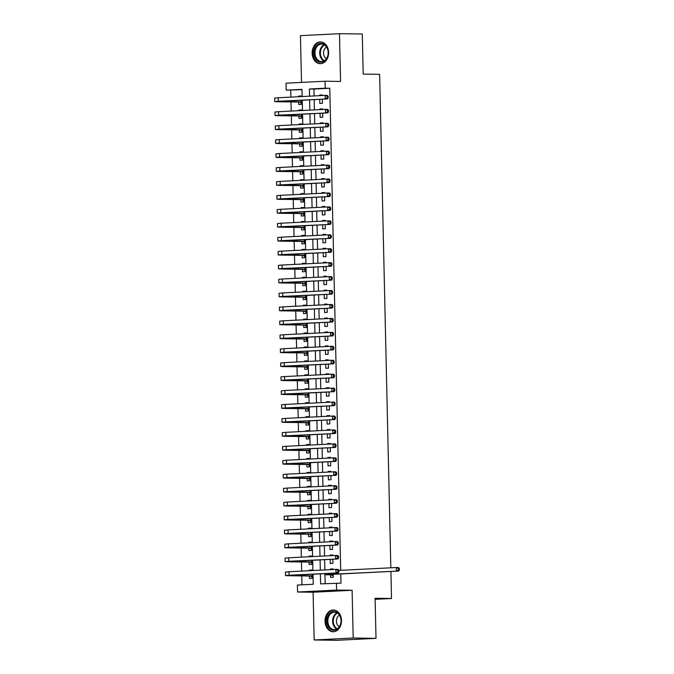<?xml version="1.0" encoding="UTF-8"?>
<svg xmlns="http://www.w3.org/2000/svg" width="674" height="674" viewBox="0 0 674 674"><rect width="100%" height="100%" fill="white"/><g stroke="black" fill="none" stroke-linecap="round" stroke-linejoin="round"><path stroke-width="1.01" d="M312.146 53.212A10.885 8.231 -89.2 0 0 320.226 63.685A10.885 8.231 -89.2 0 0 328.609 52.387A10.885 8.231 -89.2 0 0 320.529 41.923A10.885 8.231 -89.2 0 0 312.146 53.212M325.045 621.293A10.885 8.231 -89.2 0 0 333.116 631.757A10.885 8.231 -89.2 0 0 341.499 620.468A10.885 8.231 -89.2 0 0 333.419 609.995A10.885 8.231 -89.2 0 0 325.045 621.293M302.011 89.659L286.18 90.156L286.02 83.188L325.045 81.225L325.205 88.201L309.383 88.993L309.551 96.188M390.827 567.803L379.631 74.325L363.202 74.098L362.292 34.02L339.477 33.7L300.452 35.655L301.514 82.405M390.912 571.434L391.527 598.495L375.098 598.268L376.008 638.345L336.983 640.3L314.168 639.98L353.193 638.025L352.106 590.281L336.596 590.062L297.571 592.016L297.411 585.049L313.233 584.257L313.006 574.172M352.106 590.281L313.081 592.235L314.168 639.98M313.081 592.235L297.571 592.016M290.747 90.223L290.898 97.123M291.008 101.926L291.219 111.067M291.328 115.869L291.53 125.002M291.64 129.812L291.85 138.945M291.96 143.747L292.162 152.888M292.272 157.691L292.482 166.823M292.592 171.634L292.794 180.767M292.904 185.569L293.114 194.71M293.224 199.512L293.434 208.645M293.544 213.456L293.746 222.589M293.856 227.391L294.066 236.532M294.176 241.334L294.378 250.467M294.487 255.278L294.698 264.41M294.808 269.212L295.01 278.354M295.119 283.156L295.33 292.289M295.439 297.099L295.642 306.232M295.751 311.034L295.962 320.175M296.071 324.978L296.282 334.11M296.383 338.921L296.594 348.054M296.703 352.856L296.914 361.997M297.023 366.799L297.226 375.932M297.335 380.743L297.546 389.875M297.655 394.678L297.857 403.819M297.967 408.621L298.178 417.754M298.287 422.564L298.489 431.697M298.599 436.499L298.809 445.64M298.919 450.443L299.121 459.584M299.231 464.386L299.441 473.519M299.551 478.321L299.762 487.462M299.871 492.264L300.073 501.405M300.183 506.208L300.393 515.34M300.503 520.143L300.705 529.284M300.815 534.086L301.025 543.227M301.135 548.029L301.337 557.162M301.447 561.964L301.657 571.105M301.767 575.908L301.969 584.821M376.008 638.345L353.193 638.025M319.729 99.314L319.821 103.417L322.458 103.282L322.366 99.179M322.282 95.548L322.265 94.916L319.628 95.051L319.644 95.683M320.04 113.257L320.133 117.36L322.77 117.225L322.678 113.122M322.593 109.491L322.585 108.859L319.948 108.994L319.956 109.626M320.361 127.192L320.453 131.295L323.09 131.169L322.998 127.066M322.913 123.435L322.897 122.803L320.26 122.938L320.276 123.561M320.672 141.136L320.765 145.239L323.402 145.104L323.309 141.001M323.225 137.37L323.217 136.746L320.58 136.873L320.588 137.504M320.993 155.079L321.085 159.182L323.722 159.047L323.63 154.944M323.545 151.313L323.528 150.681L320.891 150.816L320.908 151.448M321.304 169.014L321.397 173.117L324.034 172.991L323.941 168.888M323.865 165.256L323.849 164.625L321.212 164.759L321.228 165.383M321.624 182.957L321.717 187.06L324.354 186.925L324.261 182.823M324.177 179.191L324.16 178.568L321.523 178.694L321.54 179.326M321.936 196.901L322.029 201.004L324.666 200.869L324.573 196.766M324.497 193.135L324.48 192.503L321.843 192.638L321.86 193.27M322.256 210.836L322.349 214.939L324.986 214.812L324.893 210.709M324.809 207.078L324.792 206.446L322.155 206.581L322.172 207.204M322.576 224.779L322.669 228.882L325.306 228.747L325.213 224.644M325.129 221.013L325.112 220.39L322.475 220.516L322.492 221.148M322.888 238.722L322.981 242.825L325.618 242.691L325.525 238.588M325.441 234.956L325.432 234.325L322.795 234.459L322.804 235.091M323.208 252.657L323.301 256.76L325.938 256.634L325.845 252.531M325.761 248.9L325.744 248.268L323.107 248.403L323.124 249.026M323.52 266.601L323.613 270.704L326.25 270.569L326.157 266.466M326.073 262.835L326.064 262.211L323.427 262.338L323.436 262.97M323.84 280.544L323.933 284.647L326.57 284.512L326.477 280.409M326.393 276.778L326.376 276.146L323.739 276.281L323.756 276.913M324.152 294.487L324.245 298.582L326.882 298.456L326.789 294.353M326.705 290.721L326.696 290.09L324.059 290.224L324.068 290.848M324.472 308.422L324.565 312.525L327.202 312.391L327.109 308.288M327.025 304.656L327.008 304.033L324.371 304.159L324.388 304.791M324.784 322.366L324.876 326.469L327.513 326.334L327.421 322.231M327.345 318.6L327.328 317.968L324.691 318.103L324.708 318.735M325.104 336.309L325.197 340.404L327.834 340.277L327.741 336.174M327.657 332.543L327.64 331.911L325.003 332.046L325.02 332.678M325.416 350.244L325.517 354.347L328.145 354.212L328.053 350.118M327.977 346.478L327.96 345.855L325.323 345.981L325.34 346.613M325.736 364.187L325.828 368.29L328.465 368.156L328.373 364.053M328.289 360.422L328.28 359.79L325.643 359.924L325.652 360.556M326.056 378.131L326.149 382.225L328.786 382.099L328.693 377.996M328.609 374.365L328.592 373.733L325.955 373.868L325.972 374.5M326.368 392.066L326.46 396.169L329.097 396.034L329.005 391.939M328.92 388.308L328.912 387.676L326.275 387.803L326.283 388.435M326.688 406.009L326.78 410.112L329.418 409.977L329.325 405.874M329.241 402.243L329.224 401.611L326.587 401.746L326.604 402.378M327 419.953L327.092 424.047L329.729 423.921L329.637 419.818M329.552 416.187L329.544 415.555L326.907 415.69L326.915 416.321M327.32 433.887L327.412 437.99L330.049 437.856L329.957 433.761M329.872 430.13L329.856 429.498L327.219 429.624L327.235 430.256M327.631 447.831L327.724 451.934L330.361 451.799L330.268 447.696M330.193 444.065L330.176 443.433L327.539 443.568L327.556 444.2M327.952 461.774L328.044 465.869L330.681 465.742L330.589 461.639M330.504 458.008L330.487 457.376L327.85 457.511L327.867 458.143M328.263 475.709L328.356 479.812L330.993 479.677L330.9 475.583M330.824 471.952L330.808 471.32L328.171 471.446L328.187 472.078M328.583 489.653L328.676 493.756L331.313 493.621L331.22 489.518M331.136 485.887L331.119 485.255L328.482 485.39L328.499 486.021M328.904 503.596L328.996 507.691L331.633 507.564L331.532 503.461M331.456 499.83L331.44 499.198L328.802 499.333L328.819 499.965M329.215 517.531L329.308 521.634L331.945 521.499L331.852 517.405M331.768 513.773L331.76 513.141L329.123 513.268L329.131 513.9M329.535 531.474L329.628 535.577L332.265 535.442L332.172 531.339M332.088 527.708L332.071 527.076L329.434 527.211L329.451 527.843M329.847 545.418L329.94 549.512L332.577 549.386L332.484 545.283M332.4 541.652L332.392 541.02L329.755 541.155L329.763 541.786M330.167 559.353L330.26 563.456L332.897 563.321L332.804 559.226M332.72 555.595L332.703 554.963L330.066 555.09L330.083 555.721M311.927 570.128L309.29 570.086L309.307 570.718M309.425 576.017L309.476 578.452L312.113 578.326L312.02 574.223M311.615 556.185L308.97 556.151L308.987 556.783M309.105 562.074L309.164 564.517L311.801 564.382L311.708 560.279M311.295 542.25L308.658 542.208L308.667 542.84M308.793 548.13L308.844 550.574L311.481 550.439L311.388 546.336M310.984 528.306L308.338 528.264L308.355 528.896M308.473 534.196L308.532 536.63L311.169 536.504L311.076 532.401M310.663 514.363L308.026 514.329L308.035 514.961M308.161 520.252L308.212 522.695L310.849 522.561L310.756 518.458M310.352 500.42L307.706 500.386L307.723 501.018M307.841 506.309L307.9 508.752L310.537 508.617L310.444 504.514M310.032 486.485L307.395 486.443L307.403 487.075M307.529 492.374L307.58 494.809L310.217 494.682L310.124 490.579M309.711 472.541L307.074 472.508L307.091 473.14M307.209 478.43L307.268 480.874L309.905 480.739L309.804 476.636M309.4 458.598L306.754 458.564L306.771 459.196M306.889 464.487L306.948 466.93L309.585 466.796L309.492 462.693M309.08 444.663L306.443 444.621L306.459 445.253M306.577 450.552L306.628 452.987L309.265 452.861L309.172 448.758M308.768 430.72L306.122 430.686L306.139 431.318M306.257 436.609L306.316 439.052L308.953 438.917L308.861 434.814M308.448 416.776L305.811 416.743L305.827 417.375M305.945 422.665L305.996 425.109L308.633 424.974L308.54 420.871M308.136 402.841L305.491 402.799L305.507 403.431M305.625 408.73L305.684 411.165L308.321 411.039L308.229 406.936M307.816 388.898L305.179 388.864L305.187 389.496M305.314 394.787L305.364 397.23L308.001 397.096L307.908 392.993M307.504 374.955L304.859 374.921L304.875 375.553M304.993 380.844L305.052 383.287L307.689 383.152L307.597 379.049M307.184 361.02L304.547 360.978L304.555 361.609M304.682 366.909L304.732 369.344L307.369 369.217L307.277 365.114M306.872 347.076L304.227 347.043L304.244 347.674M304.362 352.965L304.421 355.409L307.058 355.274L306.965 351.171M306.552 333.133L303.915 333.099L303.923 333.731M304.041 339.022L304.1 341.465L306.737 341.33L306.645 337.227M306.232 319.198L303.595 319.156L303.612 319.788M303.73 325.087L303.78 327.522L306.417 327.396L306.325 323.293M305.92 305.255L303.275 305.221L303.292 305.853M303.41 311.144L303.469 313.587L306.106 313.452L306.013 309.349M305.6 291.311L302.963 291.278L302.98 291.909M303.098 297.2L303.148 299.644L305.785 299.509L305.693 295.406M305.288 277.376L302.643 277.334L302.66 277.966M302.778 283.265L302.837 285.7L305.474 285.565L305.381 281.471M304.968 263.433L302.331 263.399L302.34 264.031M302.466 269.322L302.516 271.765L305.154 271.63L305.061 267.527M304.656 249.49L302.011 249.456L302.028 250.088M302.146 255.379L302.205 257.822L304.842 257.687L304.749 253.584M304.336 235.555L301.699 235.512L301.708 236.144M301.834 241.444L301.885 243.878L304.522 243.744L304.429 239.649M304.025 221.611L301.379 221.578L301.396 222.209M301.514 227.5L301.573 229.935L304.21 229.809L304.117 225.706M303.704 207.668L301.067 207.634L301.076 208.266M301.202 213.557L301.253 216L303.89 215.865L303.797 211.762M303.384 193.733L300.747 193.691L300.764 194.323M300.882 199.622L300.941 202.057L303.578 201.922L303.477 197.827M303.073 179.79L300.427 179.756L300.444 180.388M300.562 185.679L300.621 188.113L303.258 187.987L303.165 183.884M302.752 165.846L300.115 165.812L300.132 166.444M300.25 171.735L300.301 174.178L302.938 174.044L302.845 169.941M302.441 151.911L299.795 151.869L299.812 152.501M299.93 157.8L299.989 160.235L302.626 160.1L302.533 156.006M302.121 137.968L299.483 137.934L299.5 138.566M299.618 143.857L299.669 146.292L302.306 146.165L302.213 142.062M301.809 124.024L299.163 123.991L299.18 124.623M299.298 129.913L299.357 132.357L301.994 132.222L301.901 128.119M301.489 110.089L298.852 110.047L298.86 110.679M298.986 115.979L299.037 118.413L301.674 118.279L301.581 114.184M311.944 570.592L311.927 569.96L309.29 570.086M311.624 556.648L311.607 556.016L308.97 556.151M311.304 542.705L311.295 542.073L308.658 542.208M310.992 528.77L310.975 528.138L308.338 528.264M310.672 514.826L310.663 514.195L308.026 514.329M310.36 500.883L310.343 500.251L307.706 500.386M310.04 486.948L310.032 486.316L307.395 486.443M309.728 473.005L309.711 472.373L307.074 472.508M309.408 459.061L309.391 458.43L306.754 458.564M309.096 445.126L309.08 444.495L306.443 444.621M308.776 431.183L308.759 430.551L306.122 430.686M308.456 417.24L308.448 416.608L305.811 416.743M308.144 403.305L308.128 402.673L305.491 402.799M307.824 389.361L307.816 388.729L305.179 388.864M307.512 375.418L307.496 374.786L304.859 374.921M307.192 361.483L307.184 360.851L304.547 360.978M306.881 347.54L306.864 346.908L304.227 347.043M306.56 333.596L306.552 332.964L303.915 333.099M306.249 319.661L306.232 319.029L303.595 319.156M305.929 305.718L305.912 305.086L303.275 305.221M305.617 291.775L305.6 291.143L302.963 291.278M305.297 277.84L305.28 277.208L302.643 277.334M304.977 263.896L304.968 263.264L302.331 263.399M304.665 249.953L304.648 249.321L302.011 249.456M304.345 236.018L304.336 235.386L301.699 235.512M304.033 222.075L304.016 221.443L301.379 221.578M303.713 208.131L303.704 207.499L301.067 207.634M303.401 194.196L303.384 193.564L300.747 193.691M303.081 180.253L303.064 179.621L300.427 179.756M302.769 166.31L302.752 165.678L300.115 165.812M302.449 152.375L302.432 151.743L299.795 151.869M302.137 138.431L302.121 137.799L299.483 137.934M301.817 124.488L301.8 123.856L299.163 123.991M301.497 110.553L301.489 109.921L298.852 110.047M298.666 102.035L298.725 104.47L301.362 104.344L301.27 100.241M301.185 96.609L301.168 95.978L298.531 96.112L298.548 96.744M320.386 573.801L320.613 583.886L341.002 583.153L340.791 573.945M340.707 570.314L329.771 88.26L313.949 89.061L314.109 95.961M314.185 99.592L314.421 109.904M314.505 113.535L314.741 123.839M314.817 127.47L315.053 137.782M315.137 141.414L315.373 151.726M315.449 155.357L315.685 165.661M315.769 169.292L316.005 179.604M316.089 183.235L316.317 193.548M316.401 197.179L316.637 207.482M316.721 211.114L316.949 221.426M317.033 225.057L317.269 235.369M317.353 239L317.589 249.304M317.665 252.935L317.901 263.248M317.985 266.879L318.221 277.191M318.297 280.822L318.532 291.126M318.617 294.757L318.853 305.069M318.937 308.7L319.164 319.013M319.249 322.644L319.484 332.948M319.569 336.579L319.796 346.891M319.88 350.522L320.116 360.834M320.201 364.466L320.436 374.769M320.512 378.4L320.748 388.713M320.832 392.344L321.068 402.656M321.144 406.287L321.38 416.591M321.464 420.222L321.7 430.534M321.776 434.166L322.012 444.478M322.096 448.109L322.332 458.413M322.416 462.044L322.644 472.356M322.728 475.987L322.964 486.299M323.048 489.931L323.276 500.243M323.36 503.874L323.596 514.178M323.68 517.809L323.916 528.121M323.992 531.752L324.228 542.064M324.312 545.696L324.548 555.999M324.624 559.631L324.86 569.943M324.969 574.804L325.171 583.659M330.521 574.956L330.572 577.399L333.209 577.264L333.141 574.332M333.032 569.53L333.023 568.898L330.386 569.033L330.395 569.665M375.123 599.321L391.527 598.495M325.045 81.225L340.564 81.444L339.477 33.7M329.771 88.26L325.205 88.201M336.436 583.094L336.596 590.062M302.163 96.559L302.003 89.364L286.18 90.156M312.921 570.541L312.685 560.229M312.601 556.598L312.374 546.294M312.289 542.663L312.054 532.35M311.969 528.719L311.742 518.407M311.658 514.776L311.422 504.472M311.337 500.841L311.11 490.529M311.026 486.898L310.79 476.585M310.706 472.954L310.47 462.65M310.394 459.019L310.158 448.707M310.074 445.076L309.838 434.764M309.762 431.133L309.526 420.82M309.442 417.189L309.206 406.885M309.122 403.254L308.894 392.942M308.81 389.311L308.574 378.999M308.49 375.367L308.262 365.064M308.178 361.433L307.942 351.12M307.858 347.489L307.622 337.177M307.546 333.546L307.31 323.242M307.226 319.611L306.99 309.299M306.914 305.667L306.678 295.355M306.594 291.724L306.358 281.42M306.274 277.789L306.047 267.477M305.962 263.846L305.726 253.534M305.642 249.902L305.415 239.599M305.33 235.967L305.095 225.655M305.01 222.024L304.783 211.712M304.699 208.081L304.463 197.777M304.378 194.146L304.142 183.833M304.067 180.202L303.831 169.89M303.747 166.259L303.511 155.955M303.435 152.324L303.199 142.012M303.115 138.381L302.879 128.068M302.794 124.437L302.567 114.133M302.483 110.502L302.247 100.19M309.627 99.819L309.863 110.132M309.947 113.763L310.183 124.067M310.267 127.698L310.495 138.01M310.579 141.641L310.815 151.953M310.899 155.584L311.127 165.888M311.211 169.519L311.447 179.832M311.531 183.463L311.767 193.775M311.843 197.406L312.079 207.718M312.163 211.35L312.399 221.653M312.475 225.284L312.711 235.597M312.795 239.228L313.031 249.54M313.115 253.171L313.343 263.475M313.427 267.106L313.663 277.418M313.747 281.05L313.974 291.362M314.059 294.993L314.295 305.297M314.379 308.928L314.606 319.24M314.691 322.871L314.927 333.183M315.011 336.815L315.247 347.118M315.322 350.75L315.558 361.062M315.643 364.693L315.879 375.005M315.954 378.636L316.19 388.94M316.274 392.571L316.51 402.884M316.595 406.515L316.822 416.827M316.906 420.458L317.142 430.762M317.227 434.393L317.454 444.705M317.538 448.336L317.774 458.649M317.858 462.28L318.094 472.584M318.17 476.215L318.406 486.527M318.49 490.158L318.726 500.47M318.802 504.101L319.038 514.405M319.122 518.036L319.358 528.349M319.442 531.98L319.67 542.292M319.754 545.923L319.99 556.227M320.074 559.858L320.302 570.17M313.949 89.061L309.383 88.993M333.023 569.067L330.386 569.033M301.177 96.146L298.531 96.112M332.712 555.132L330.066 555.09M332.392 541.188L329.755 541.155M332.08 527.245L329.434 527.211M331.76 513.31L329.123 513.268M331.44 499.367L328.802 499.333M331.128 485.423L328.482 485.39M330.808 471.488L328.171 471.446M330.496 457.545L327.85 457.511M330.176 443.602L327.539 443.568M329.864 429.667L327.219 429.624M329.544 415.723L326.907 415.69M329.232 401.78L326.587 401.746M328.912 387.845L326.275 387.803M328.6 373.901L325.955 373.868M328.28 359.958L325.643 359.924M327.96 346.023L325.323 345.981M327.648 332.08L325.003 332.046M327.328 318.136L324.691 318.103M327.016 304.201L324.371 304.159M326.696 290.258L324.059 290.224M326.385 276.315L323.739 276.281M326.064 262.38L323.427 262.338M325.753 248.436L323.107 248.403M325.432 234.493L322.795 234.459M325.112 220.558L322.475 220.516M324.801 206.615L322.155 206.581M324.48 192.671L321.843 192.638M324.169 178.736L321.523 178.694M323.849 164.793L321.212 164.759M323.537 150.85L320.891 150.816M323.217 136.915L320.58 136.873M322.905 122.971L320.26 122.938M322.585 109.028L319.948 108.994M322.273 95.093L319.628 95.051M333.158 574.829L328.305 574.678L330.715 574.45L398.696 571.046L328.44 574.425L324.817 574.754L333.158 574.888M333.183 576.059L331.44 574.973M398.452 569.909L399.362 569.926L399.328 568.527L398.418 568.519L398.452 569.909L396.413 571.013L396.337 567.533L338.887 570.406M398.418 568.519L396.337 567.533L398.62 567.559L399.328 568.527M399.362 569.926L398.696 571.046M312.087 577.113L310.343 576.026L312.062 575.941M312.062 575.882L288.961 575.478L338.255 572.908L289.087 575.225L285.473 575.554L288.025 575.714L310.343 576.026M338.003 571.771L338.921 571.779L338.887 570.389L337.977 570.373L338.003 571.771L335.972 572.875L335.896 569.387L289.011 571.737L285.397 572.074L285.473 575.554M337.977 570.373L335.896 569.387L338.18 569.42L338.887 570.389M338.921 571.779L338.255 572.908M341.12 620.535A9.419 7.119 90.8 0 1 334.211 630.3A9.419 7.119 90.8 0 1 326.882 621.251A9.419 7.119 90.8 0 1 333.782 611.478A9.419 7.119 90.8 0 1 341.12 620.535M327.859 621.226A8.72 6.597 -89.2 0 0 334.329 629.617A8.72 6.597 -89.2 0 0 341.044 620.569A8.72 6.597 -89.2 0 0 334.574 612.177A8.72 6.597 -89.2 0 0 327.859 621.226M339.477 615.194A6.209 4.693 -89.2 0 0 336.427 621.226A6.209 4.693 -89.2 0 0 339.317 626.744M334.38 610.088A10.809 8.181 -89.2 0 0 334.152 610.08A10.809 8.181 -89.2 0 0 325.828 621.302A10.809 8.181 -89.2 0 0 333.849 631.698A10.809 8.181 -89.2 0 0 334.077 631.698M324.851 60.778A9.419 7.119 90.8 0 1 315.044 57.821A9.419 7.119 90.8 0 1 317.361 44.838A9.419 7.119 90.8 0 1 327.168 47.795A9.419 7.119 90.8 0 1 324.851 60.778M318.094 45.436A8.72 6.597 -89.2 0 0 315.205 55.192A8.72 6.597 -89.2 0 0 321.439 61.536A8.72 6.597 -89.2 0 0 325.028 60.197A8.72 6.597 -89.2 0 0 327.926 50.449A8.72 6.597 -89.2 0 0 321.683 44.096A8.72 6.597 -89.2 0 0 318.094 45.436M326.587 47.113A6.209 4.693 -89.2 0 0 325.753 47.652A6.209 4.693 -89.2 0 0 323.545 53.457A6.209 4.693 -89.2 0 0 326.427 58.663M321.49 42.007A10.809 8.181 -89.2 0 0 321.262 41.999A10.809 8.181 -89.2 0 0 316.805 43.658A10.809 8.181 -89.2 0 0 313.216 55.748A10.809 8.181 -89.2 0 0 320.959 63.626A10.809 8.181 -89.2 0 0 321.186 63.617M311.776 563.178L310.023 562.091L311.742 561.998M311.742 561.939L288.641 561.535L337.944 558.965L288.775 561.282L285.161 561.619L287.705 561.779L310.023 562.091M337.691 557.828L338.601 557.845L338.567 556.446L337.657 556.438L337.691 557.828L335.66 558.931L335.576 555.452L288.691 557.794L285.077 558.131L285.161 561.619M337.657 556.438L335.576 555.452L337.859 555.477L338.567 556.446M338.601 557.845L337.944 558.965M311.455 549.234L309.711 548.147L311.43 548.063M311.43 548.004L288.329 547.6L337.623 545.022L288.455 547.339L284.841 547.676L287.394 547.836L309.711 548.147M337.371 543.884L338.289 543.901L338.255 542.503L337.345 542.494L337.371 543.884L335.34 544.996L335.264 541.508L288.379 543.859L284.765 544.188L284.841 547.676M337.345 542.494L335.264 541.508L337.548 541.542L338.255 542.503M338.289 543.901L337.623 545.022M311.135 535.291L309.391 534.204L311.11 534.12M311.11 534.061L288.009 533.656L337.303 531.087L288.143 533.404L284.521 533.732L287.073 533.892L309.391 534.204M337.059 529.949L337.969 529.958L337.935 528.568L337.025 528.551L337.059 529.949L335.029 531.053L334.944 527.565L288.059 529.916L284.445 530.253L284.521 533.732M337.025 528.551L334.944 527.565L337.227 527.599L337.935 528.568M337.969 529.958L337.303 531.087M310.824 521.356L309.08 520.269L310.798 520.176M310.798 520.117L287.697 519.713L336.992 517.143L287.823 519.46L284.209 519.797L286.762 519.949L309.08 520.269M336.739 516.006L337.657 516.023L337.623 514.624L336.714 514.616L336.739 516.006L334.708 517.11L334.633 513.63L287.747 515.972L284.133 516.309L284.209 519.797M336.714 514.616L334.633 513.63L336.907 513.655L337.623 514.624M337.657 516.023L336.992 517.143M310.503 507.412L308.759 506.326L310.478 506.241M310.478 506.182L287.377 505.778L336.671 503.2L287.512 505.517L283.889 505.854L286.442 506.014L308.759 506.326M336.427 502.063L337.337 502.079L337.303 500.681L336.393 500.672L336.427 502.063L334.397 503.175L334.312 499.687L287.427 502.037L283.813 502.366L283.889 505.854M336.393 500.672L334.312 499.687L336.596 499.72L337.303 500.681M337.337 502.079L336.671 503.2M310.192 493.469L308.448 492.382L310.166 492.298M310.166 492.239L287.065 491.835L336.36 489.265L287.191 491.582L283.577 491.91L286.121 492.071L308.448 492.382M336.107 488.128L337.017 488.136L336.992 486.746L336.073 486.729L336.107 488.128L334.077 489.231L334.001 485.743L287.116 488.094L283.493 488.431L283.577 491.91M336.073 486.729L334.001 485.743L336.275 485.777L336.992 486.746M337.017 488.136L336.36 489.265M309.872 479.534L308.128 478.447L309.846 478.355M309.846 478.296L286.745 477.891L336.04 475.322L286.871 477.639L283.257 477.976L285.81 478.127L308.128 478.447M335.795 474.184L336.705 474.201L336.671 472.803L335.762 472.794L335.795 474.184L333.756 475.288L333.681 471.808L286.795 474.151L283.181 474.488L283.257 477.976M335.762 472.794L333.681 471.808L335.964 471.834L336.671 472.803M336.705 474.201L336.04 475.322M309.56 465.591L307.807 464.504L309.534 464.42M309.526 464.361L286.433 463.956L335.728 461.378L286.56 463.695L282.945 464.032L285.49 464.192L307.807 464.504M335.475 460.241L336.385 460.258L336.36 458.859L335.441 458.851L335.475 460.241L333.445 461.353L333.369 457.865L286.484 460.216L282.861 460.544L282.945 464.032M335.441 458.851L333.369 457.865L335.644 457.899L336.36 458.859M336.385 460.258L335.728 461.378M309.24 451.647L307.496 450.561L309.214 450.476M309.214 450.417L286.113 450.013L335.408 447.443L286.239 449.76L282.625 450.089L285.178 450.249L307.496 450.561M335.163 446.306L336.073 446.314L336.04 444.924L335.13 444.907L335.163 446.306L333.125 447.41L333.049 443.922L286.164 446.272L282.549 446.609L282.625 450.089M335.13 444.907L333.049 443.922L335.332 443.955L336.04 444.924M336.073 446.314L335.408 447.443M308.928 437.712L307.176 436.626L308.894 436.533M308.894 436.474L285.793 436.07L335.096 433.5L285.928 435.817L282.313 436.154L284.858 436.305L307.176 436.626M334.843 432.363L335.753 432.379L335.728 430.981L334.81 430.972L334.843 432.363L332.813 433.466L332.729 429.987L285.843 432.329L282.229 432.666L282.313 436.154M334.81 430.972L332.729 429.987L335.012 430.012L335.728 430.981M335.753 432.379L335.096 433.5M308.608 423.769L306.864 422.682L308.582 422.598M308.582 422.539L285.481 422.135L334.776 419.557L285.608 421.873L281.993 422.21L284.546 422.371L306.864 422.682M334.523 418.419L335.441 418.436L335.408 417.038L334.498 417.029L334.523 418.419L332.493 419.531L332.417 416.043L285.532 418.394L281.917 418.723L281.993 422.21M334.498 417.029L332.417 416.043L334.7 416.077L335.408 417.038M335.441 418.436L334.776 419.557M308.296 409.826L306.544 408.739L308.262 408.655M308.262 408.596L285.161 408.191L334.456 405.622L285.296 407.938L281.673 408.267L284.226 408.427L306.544 408.739M334.211 404.484L335.121 404.493L335.088 403.103L334.178 403.086L334.211 404.484L332.181 405.588L332.097 402.1L285.212 404.451L281.597 404.788L281.673 408.267M334.178 403.086L332.097 402.1L334.38 402.134L335.088 403.103M335.121 404.493L334.456 405.622M307.976 395.891L306.232 394.804L307.951 394.711M307.951 394.652L284.849 394.248L334.144 391.678L284.976 393.995L281.361 394.332L283.914 394.484L306.232 394.804M333.891 390.541L334.81 390.558L334.776 389.159L333.866 389.151L333.891 390.541L331.861 391.645L331.785 388.165L284.9 390.507L281.285 390.844L281.361 394.332M333.866 389.151L331.785 388.165L334.068 388.19L334.776 389.159M334.81 390.558L334.144 391.678M307.656 381.947L305.912 380.861L307.63 380.776M307.63 380.717L284.529 380.313L333.824 377.735L284.664 380.052L281.041 380.389L283.594 380.549L305.912 380.861M333.579 376.598L334.489 376.614L334.456 375.216L333.546 375.207L333.579 376.598L331.549 377.701L331.465 374.222L284.58 376.572L280.965 376.901L281.041 380.389M333.546 375.207L331.465 374.222L333.748 374.255L334.456 375.216M334.489 376.614L333.824 377.735M307.344 368.004L305.6 366.917L307.319 366.833M307.319 366.774L284.217 366.37L333.512 363.8L284.344 366.117L280.729 366.445L283.274 366.605L305.6 366.917M333.259 362.663L334.178 362.671L334.144 361.281L333.226 361.264L333.259 362.663L331.229 363.766L331.153 360.278L284.268 362.629L280.645 362.966L280.729 366.445M333.226 361.264L331.153 360.278L333.428 360.312L334.144 361.281M334.178 362.671L333.512 363.8M307.024 354.069L305.28 352.974L306.999 352.89M306.999 352.831L283.897 352.426L333.192 349.857L284.032 352.173L280.409 352.51L282.962 352.662L305.28 352.974M332.948 348.719L333.857 348.736L333.824 347.337L332.914 347.329L332.948 348.719L330.909 349.823L330.833 346.335L283.948 348.685L280.333 349.022L280.409 352.51M332.914 347.329L330.833 346.335L333.116 346.369L333.824 347.337M333.857 348.736L333.192 349.857M306.712 340.126L304.96 339.039L306.687 338.955M306.678 338.896L283.586 338.483L332.88 335.913L283.712 338.23L280.098 338.567L282.642 338.727L304.96 339.039M332.627 334.776L333.537 334.793L333.512 333.394L332.594 333.386L332.627 334.776L330.597 335.879L330.521 332.4L283.636 334.751L280.013 335.079L280.098 338.567M332.594 333.386L330.521 332.4L332.796 332.434L333.512 333.394M333.537 334.793L332.88 335.913M306.392 326.182L304.648 325.095L306.367 325.011M306.367 324.952L283.265 324.548L332.56 321.978L283.392 324.295L279.777 324.624L282.33 324.784L304.648 325.095M332.316 320.841L333.226 320.849L333.192 319.459L332.282 319.442L332.316 320.841L330.277 321.945L330.201 318.457L283.316 320.807L279.702 321.144L279.777 324.624M332.282 319.442L330.201 318.457L332.484 318.49L333.192 319.459M333.226 320.849L332.56 321.978M306.08 312.247L304.328 311.152L306.055 311.068M306.047 311.009L282.954 310.604L332.248 308.035L283.08 310.352L279.466 310.689L282.01 310.84L304.328 311.152M331.996 306.897L332.905 306.914L332.88 305.516L331.962 305.507L331.996 306.897L329.965 308.001L329.881 304.513L282.996 306.864L279.381 307.201L279.466 310.689M331.962 305.507L329.881 304.513L332.164 304.547L332.88 305.516M332.905 306.914L332.248 308.035M305.76 298.304L304.016 297.217L305.735 297.133M305.735 297.074L282.633 296.661L331.928 294.091L282.76 296.408L279.146 296.745L281.698 296.905L304.016 297.217M331.675 292.954L332.594 292.971L332.56 291.572L331.65 291.564L331.675 292.954L329.645 294.058L329.569 290.578L282.684 292.929L279.07 293.257L279.146 296.745M331.65 291.564L329.569 290.578L331.852 290.612L332.56 291.572M332.594 292.971L331.928 294.091M305.448 284.361L303.696 283.274L305.415 283.19M305.415 283.131L282.313 282.726L331.616 280.157L282.448 282.473L278.834 282.802L281.378 282.962L303.696 283.274M331.364 279.019L332.274 279.028L332.24 277.637L331.33 277.621L331.364 279.019L329.333 280.123L329.249 276.635L282.364 278.985L278.75 279.322L278.834 282.802M331.33 277.621L329.249 276.635L331.532 276.669L332.24 277.637M332.274 279.028L331.616 280.157M305.128 270.426L303.384 269.33L305.103 269.246M305.103 269.187L282.002 268.783L331.296 266.213L282.128 268.53L278.514 268.867L281.066 269.019L303.384 269.33M331.044 265.076L331.962 265.093L331.928 263.694L331.018 263.686L331.044 265.076L329.013 266.179L328.937 262.692L282.052 265.042L278.438 265.379L278.514 268.867M331.018 263.686L328.937 262.692L331.22 262.725L331.928 263.694M331.962 265.093L331.296 266.213M304.808 256.482L303.064 255.395L304.783 255.311M304.783 255.252L281.681 254.839L330.976 252.27L281.816 254.587L278.193 254.924L280.746 255.084L303.064 255.395M330.732 251.132L331.642 251.149L331.608 249.751L330.698 249.742L330.732 251.132L328.701 252.236L328.617 248.757L281.732 251.107L278.118 251.436L278.193 254.924M330.698 249.742L328.617 248.757L330.9 248.79L331.608 249.751M331.642 251.149L330.976 252.27M304.496 242.539L302.752 241.452L304.471 241.368M304.471 241.309L281.37 240.904L330.664 238.335L281.496 240.652L277.882 240.98L280.435 241.14L302.752 241.452M330.412 237.197L331.33 237.206L331.296 235.816L330.386 235.799L330.412 237.197L328.381 238.301L328.305 234.813L281.42 237.164L277.806 237.501L277.882 240.98M330.386 235.799L328.305 234.813L330.589 234.847L331.296 235.816M331.33 237.206L330.664 238.335M304.176 228.596L302.432 227.509L304.151 227.424M304.151 227.365L281.05 226.961L330.344 224.391L281.184 226.708L277.562 227.045L280.114 227.197L302.432 227.509M330.1 223.254L331.01 223.271L330.976 221.872L330.066 221.864L330.1 223.254L328.07 224.358L327.985 220.87L281.1 223.22L277.486 223.557L277.562 227.045M330.066 221.864L327.985 220.87L330.268 220.904L330.976 221.872M331.01 223.271L330.344 224.391M303.864 214.661L302.121 213.574L303.839 213.49M303.839 213.431L280.738 213.018L330.033 210.448L280.864 212.765L277.25 213.102L279.794 213.262L302.121 213.574M329.78 209.311L330.69 209.328L330.664 207.929L329.746 207.921L329.78 209.311L327.749 210.414L327.674 206.935L280.788 209.285L277.166 209.614L277.25 213.102M329.746 207.921L327.674 206.935L329.948 206.969L330.664 207.929M330.69 209.328L330.033 210.448M303.544 200.717L301.8 199.63L303.519 199.546M303.519 199.487L280.418 199.083L329.712 196.513L280.544 198.83L276.93 199.159L279.483 199.319L301.8 199.63M329.468 195.376L330.378 195.384L330.344 193.994L329.434 193.977L329.468 195.376L327.429 196.479L327.353 192.991L280.468 195.342L276.854 195.679L276.93 199.159M329.434 193.977L327.353 192.991L329.637 193.025L330.344 193.994M330.378 195.384L329.712 196.513M303.233 186.774L301.48 185.687L303.207 185.603M303.199 185.544L280.106 185.139L329.401 182.57L280.232 184.887L276.618 185.224L279.162 185.375L301.48 185.687M329.148 181.432L330.058 181.441L330.033 180.051L329.114 180.042L329.148 181.432L327.117 182.536L327.042 179.048L280.157 181.399L276.534 181.736L276.618 185.224M329.114 180.042L327.042 179.048L329.316 179.082L330.033 180.051M330.058 181.441L329.401 182.57M302.912 172.839L301.168 171.752L302.887 171.668M302.887 171.609L279.786 171.196L329.081 168.626L279.912 170.943L276.298 171.28L278.851 171.44L301.168 171.752M328.836 167.489L329.746 167.506L329.712 166.107L328.802 166.099L328.836 167.489L326.797 168.593L326.721 165.113L279.836 167.464L276.222 167.792L276.298 171.28M328.802 166.099L326.721 165.113L329.005 165.147L329.712 166.107M329.746 167.506L329.081 168.626M302.601 158.895L300.848 157.809L302.567 157.724M302.567 157.665L279.466 157.261L328.769 154.691L279.6 157.008L275.986 157.337L278.531 157.497L300.848 157.809M328.516 153.554L329.426 153.562L329.401 152.172L328.482 152.155L328.516 153.554L326.486 154.658L326.401 151.17L279.516 153.52L275.902 153.849L275.986 157.337M328.482 152.155L326.401 151.17L328.685 151.203L329.401 152.172M329.426 153.562L328.769 154.691M302.281 144.952L300.537 143.865L302.255 143.781M302.255 143.722L279.154 143.318L328.449 140.748L279.28 143.065L275.666 143.393L278.219 143.554L300.537 143.865M328.196 139.611L329.114 139.619L329.081 138.229L328.171 138.221L328.196 139.611L326.165 140.714L326.09 137.226L279.204 139.577L275.59 139.914L275.666 143.393M328.171 138.221L326.09 137.226L328.373 137.26L329.081 138.229M329.114 139.619L328.449 140.748M301.969 131.017L300.216 129.93L301.935 129.846M301.935 129.787L278.834 129.374L328.128 126.805L278.969 129.122L275.346 129.459L277.899 129.619L300.216 129.93M327.884 125.667L328.794 125.684L328.76 124.286L327.85 124.277L327.884 125.667L325.854 126.771L325.769 123.291L278.884 125.642L275.27 125.971L275.346 129.459M327.85 124.277L325.769 123.291L328.053 123.325L328.76 124.286M328.794 125.684L328.128 126.805M301.649 117.074L299.905 115.987L301.623 115.903M301.623 115.844L278.522 115.439L327.817 112.87L278.648 115.187L275.034 115.515L277.587 115.675L299.905 115.987M327.564 111.732L328.482 111.741L328.449 110.351L327.539 110.334L327.564 111.732L325.534 112.836L325.458 109.348L278.573 111.699L274.958 112.027L275.034 115.515M327.539 110.334L325.458 109.348L327.741 109.382L328.449 110.351M328.482 111.741L327.817 112.87M301.329 103.13L299.585 102.044L301.303 101.959M301.303 101.9L278.202 101.496L327.497 98.926L278.337 101.243L274.714 101.572L277.267 101.732L299.585 102.044M327.252 97.789L328.162 97.797L328.128 96.407L327.219 96.39L327.252 97.789L325.222 98.893L325.138 95.405L278.252 97.755L274.638 98.092L274.714 101.572M327.219 96.39L325.138 95.405L327.421 95.438L328.128 96.407M328.162 97.797L327.497 98.926M328.44 574.425L328.415 573.397M289.087 575.225L289.011 571.737M336.722 629.061A8.72 6.597 90.8 0 1 332.619 621.293A8.72 6.597 90.8 0 1 336.949 612.801M337.438 613.087A8.433 6.378 -89.2 0 0 333.285 621.293A8.433 6.378 -89.2 0 0 337.219 628.783M323.823 60.98A8.72 6.597 90.8 0 1 319.746 53.676A8.72 6.597 90.8 0 1 322.854 45.503A8.72 6.597 90.8 0 1 324.051 44.72M324.548 45.006A8.433 6.378 -89.2 0 0 323.419 45.748A8.433 6.378 -89.2 0 0 320.411 53.634A8.433 6.378 -89.2 0 0 324.329 60.702M288.775 561.282L288.691 557.794M288.455 547.339L288.379 543.859M288.143 533.404L288.059 529.916M287.823 519.46L287.747 515.972M287.512 505.517L287.427 502.037M287.191 491.582L287.116 488.094M286.871 477.639L286.795 474.151M286.56 463.695L286.484 460.216M286.239 449.76L286.164 446.272M285.928 435.817L285.843 432.329M285.608 421.873L285.532 418.394M285.296 407.938L285.212 404.451M284.976 393.995L284.9 390.507M284.664 380.052L284.58 376.572M284.344 366.117L284.268 362.629M284.032 352.173L283.948 348.685M283.712 338.23L283.636 334.751M283.392 324.295L283.316 320.807M283.08 310.352L282.996 306.864M282.76 296.408L282.684 292.929M282.448 282.473L282.364 278.985M282.128 268.53L282.052 265.042M281.816 254.587L281.732 251.107M281.496 240.652L281.42 237.164M281.184 226.708L281.1 223.22M280.864 212.765L280.788 209.285M280.544 198.83L280.468 195.342M280.232 184.887L280.157 181.399M279.912 170.943L279.836 167.464M279.6 157.008L279.516 153.52M279.28 143.065L279.204 139.577M278.969 129.122L278.884 125.642M278.648 115.187L278.573 111.699M278.337 101.243L278.252 97.755M324.817 574.754L324.792 573.582"/></g></svg>
